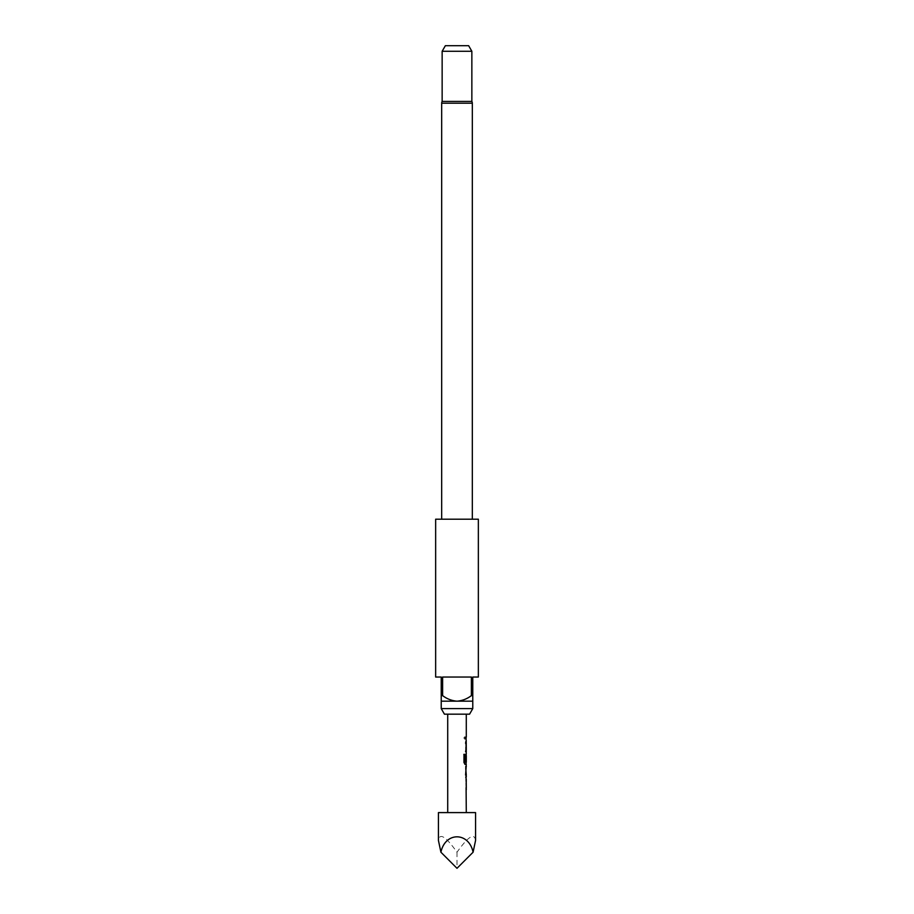 <?xml version="1.0" encoding="UTF-8"?>
<svg xmlns="http://www.w3.org/2000/svg" width="914" height="914" viewBox="0 0 914 914"><rect width="100%" height="100%" fill="white"/><g stroke="black" fill="none" stroke-linecap="round" stroke-linejoin="round"><path stroke-width="0.69" stroke-dasharray="4.57 3.43" d="M463.981 738.044L464.723 739.243L465.329 738.044L464.723 736.833L463.832 738.044L464.563 739.243L465.169 738.044L464.563 736.833L463.832 738.044M466.106 779.242L466.003 789.707M466.094 787.754L465.729 779.242M466.094 776.911L466.037 768.525M466.094 775.083L466.106 777.037M466.014 761.305L466.003 753.901L466.106 764.355L465.055 764.355M465.009 762.196L466.106 762.196L466.094 755.638M465.557 751.685L465.557 741.22L465.729 751.685M466.289 737.061L465.557 739.015L465.557 737.061L465.557 739.015L466.289 739.015M447.711 714.177L466.289 714.177L447.711 714.177M466.289 812.592L447.711 812.592L466.289 812.592M466.289 749.743L466.037 743.173M466.289 762.196L466.037 755.638M466.289 741.22L465.557 743.173M465.569 743.048L466.003 751.685M466.289 753.901L466.003 764.355M466.289 766.572L466.289 768.525M465.569 775.083L466.289 775.083L466.289 777.037M466.289 779.242L466.289 789.707M466.289 787.754L466.289 781.196M472.321 519.209L441.679 519.209L472.321 519.209M442.148 51.275L471.853 51.275M442.148 101.408L471.853 101.408M468.642 45.7L445.358 45.7M441.222 695.611L441.222 701.175L472.778 701.175L472.778 695.611L471.384 695.611L471.384 677.046L442.616 677.046L442.616 695.611L441.222 695.611L441.222 677.046L435.647 677.046M441.222 708.613L472.778 708.613M435.647 519.209L478.353 519.209M478.353 677.046L472.778 677.046L472.778 695.611M442.616 677.046L471.384 677.046L442.616 677.046M471.384 695.611C467.111 698.879 462.324 700.741 457 701.175C451.699 700.741 446.912 698.89 442.616 695.611M444.433 714.177L469.568 714.177M438.434 812.592L475.566 812.592M475.566 840.446C474.389 832.517 468.197 836.447 457 852.214C445.804 836.447 439.611 832.517 438.434 840.446M457 852.214L457 868.3M464.883 764.355L463.844 762.539L463.981 754.347M463.844 754.347L464.952 754.347M466.106 789.707L465.729 787.754M441.679 103.202L472.321 103.202"/><path stroke-width="1.37" d="M466.094 779.242L466.094 781.196M466.094 787.754L466.289 812.592M466.094 766.686L465.74 775.083M466.037 768.525L465.569 775.083M466.094 775.083L466.094 776.911M466.037 755.638L466.197 761.305L466.186 753.901L465.557 761.305M466.094 762.196L466.094 764.355L464.883 764.355M466.094 741.22L465.557 743.173M466.094 749.743L465.557 751.685M466.094 737.061L466.094 739.015M475.566 812.592L438.434 812.592L438.434 840.446L440.914 852.214C445.187 831.694 468.813 831.694 473.086 852.214L475.566 840.446L475.566 812.592M447.711 714.177L447.711 812.592M466.289 789.707L466.22 787.754M466.22 781.196L466.289 787.754M466.289 781.196L466.186 779.242M465.74 777.037L466.289 779.242M466.289 777.037L465.74 766.572M466.094 764.241L466.289 766.572M466.289 764.355L465.055 764.355L463.981 762.539L463.981 754.347L465.112 754.347L465.18 762.196L466.289 762.196L466.289 755.638M466.186 751.685L466.289 753.901M466.289 751.685L466.22 749.743M466.22 743.173L466.289 749.743M466.289 743.173L466.094 741.345M465.729 737.061L466.289 741.22M466.289 714.177L466.289 737.061M465.74 768.525L466.289 775.083M469.568 714.177L444.433 714.177L441.222 708.613L472.778 708.613L469.568 714.177M472.321 519.209L472.321 103.202A3.713 3.713 0 0 0 471.853 101.408L442.148 101.408A3.713 3.713 0 0 0 441.679 103.202L441.679 519.209M442.148 51.275L445.358 45.7L468.642 45.7L471.853 51.275L442.148 51.275L442.148 101.408M478.353 519.209L435.647 519.209L435.647 677.046L441.222 677.046L441.222 695.611L442.616 695.611L442.616 677.046L471.384 677.046L471.384 695.611L472.778 695.611L472.778 677.046L478.353 677.046L478.353 519.209M472.778 695.611L472.778 701.175L441.222 701.175L441.222 708.613M472.778 701.175L472.778 708.613M471.853 51.275L471.853 101.408M442.616 695.611C446.912 698.89 451.699 700.741 457 701.175C462.324 700.741 467.111 698.879 471.384 695.611M441.222 701.175L441.222 695.611M440.914 852.214L457 868.3L473.086 852.214M463.844 754.347L464.952 754.347L465.18 762.196M472.321 103.202L441.679 103.202"/></g></svg>

